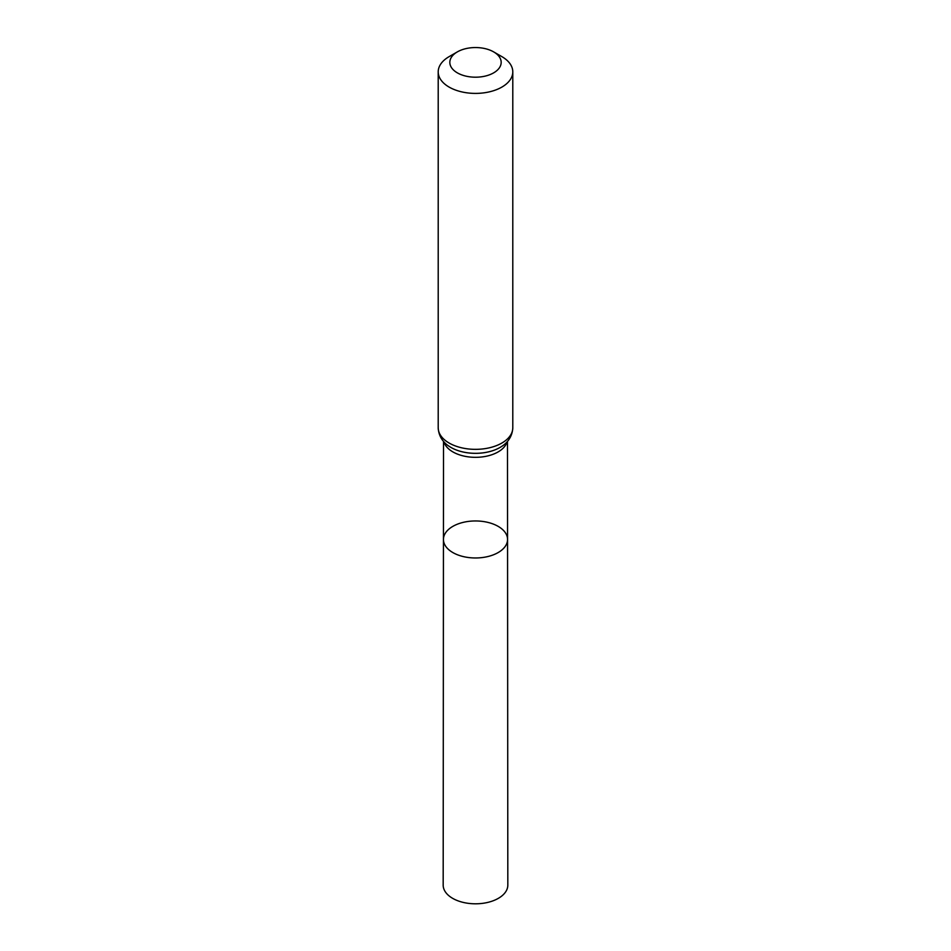 <?xml version="1.0" encoding="UTF-8"?>
<svg xmlns="http://www.w3.org/2000/svg" width="951" height="951" viewBox="0 0 951 951"><rect width="100%" height="100%" fill="white"/><g stroke="black" fill="none" stroke-linecap="round" stroke-linejoin="round"><path stroke-width="1.43" d="M507.561 539.455A32.061 18.509 180 0 1 475.5 557.975A32.061 18.509 180 0 1 443.439 539.455A32.061 18.509 0 0 0 452.831 552.555A32.061 18.509 0 0 0 487.78 556.561A32.061 18.509 0 0 0 507.561 539.455A32.061 18.509 0 0 0 475.5 520.958A32.061 18.509 0 0 0 443.439 539.455L443.178 885.143A32.322 18.663 0 0 0 452.64 898.338A32.322 18.663 0 0 0 487.875 902.38A32.322 18.663 0 0 0 507.822 885.143L507.489 441.383M501.878 56.632L493.652 51.889A25.677 14.824 180 0 1 493.652 72.858A25.677 14.824 180 0 1 457.348 72.858A25.677 14.824 180 0 1 457.348 51.889A25.677 14.824 180 0 1 493.652 51.889L501.878 56.632A37.291 21.528 180 0 1 512.791 71.86A37.291 21.528 180 0 1 475.5 93.4A37.291 21.528 180 0 1 438.209 71.86A37.291 21.528 180 0 1 449.122 56.632L457.348 51.889M443.939 441.858A31.977 18.461 0 0 0 452.89 451.915A31.977 18.461 0 0 0 485.295 456.444A31.977 18.461 0 0 0 507.061 441.858M449.134 446.304A34.593 19.971 0 0 0 449.157 446.316A34.593 19.971 0 0 0 451.036 447.493A34.593 19.971 0 0 0 501.843 446.316A34.593 19.971 0 0 0 501.866 446.304M450.976 447.457A34.676 20.019 0 0 0 501.902 446.281L501.902 446.281C505.516 443.986 512.256 438.34 512.791 427.807A37.291 21.528 0 0 1 489.777 447.707A37.291 21.528 0 0 1 449.122 443.035A37.291 21.528 0 0 1 438.209 427.807C438.744 438.34 445.484 443.986 449.098 446.281A34.676 20.019 0 0 0 450.976 447.457M443.511 441.383L443.439 539.455M438.209 71.86L438.209 427.807M512.791 71.86L512.791 427.807"/></g></svg>
